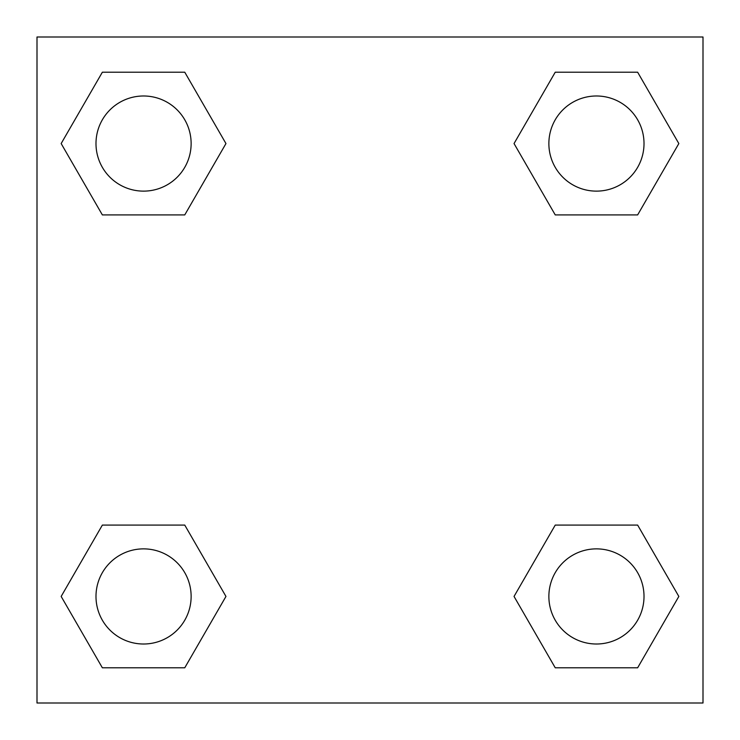 <?xml version="1.0" encoding="UTF-8"?>
<svg xmlns="http://www.w3.org/2000/svg" width="740" height="740" viewBox="0 0 740 740"><rect width="100%" height="100%" fill="white"/><g stroke="black" fill="none" stroke-linecap="round" stroke-linejoin="round"><path stroke-width="1.11" d="M37 37L703 37L703 703L37 703L37 37M102.361 525.086L184.76 525.086L225.959 596.44L184.76 667.795L102.361 667.795L61.161 596.44L102.361 525.086L184.76 525.086L102.361 525.086M555.24 72.206L637.64 72.206L678.839 143.56L637.64 214.915L555.24 214.915L514.041 143.56L555.24 72.206L637.64 72.206L555.24 72.206M102.361 72.206L184.76 72.206L225.959 143.56L184.76 214.915L102.361 214.915L61.161 143.56L102.361 72.206L184.76 72.206L102.361 72.206M555.24 525.086L637.64 525.086L678.839 596.44L637.64 667.795L555.24 667.795L514.041 596.44L555.24 525.086L637.64 525.086L555.24 525.086M637.64 667.795L555.24 667.795L637.64 667.795M644.013 596.44A47.573 47.573 0 0 0 572.658 555.24A47.573 47.573 0 0 0 572.658 637.64A47.573 47.573 0 0 0 644.013 596.44M184.76 667.795L102.361 667.795L184.76 667.795M191.133 596.44A47.573 47.573 0 0 0 119.778 555.24A47.573 47.573 0 0 0 119.778 637.64A47.573 47.573 0 0 0 191.133 596.44M637.64 214.915L555.24 214.915L637.64 214.915M644.013 143.56A47.573 47.573 0 0 0 572.658 102.361A47.573 47.573 0 0 0 572.658 184.76A47.573 47.573 0 0 0 644.013 143.56M184.76 214.915L102.361 214.915L184.76 214.915M191.133 143.56A47.573 47.573 0 0 0 119.778 102.361A47.573 47.573 0 0 0 119.778 184.76A47.573 47.573 0 0 0 191.133 143.56"/></g></svg>
